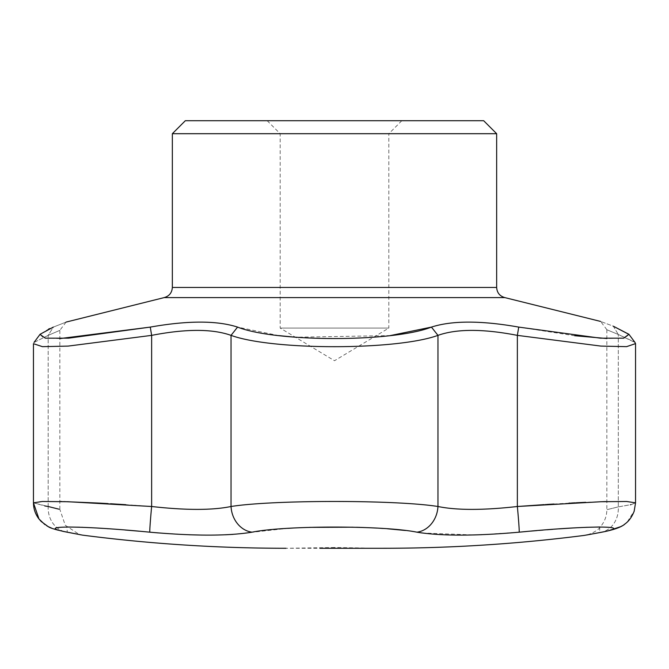 <?xml version="1.0" encoding="UTF-8"?>
<svg xmlns="http://www.w3.org/2000/svg" width="669" height="669" viewBox="0 0 669 669"><rect width="100%" height="100%" fill="white"/><g stroke="black" fill="none" stroke-linecap="round" stroke-linejoin="round"><path stroke-width="0.5" stroke-dasharray="3.35 2.51" d="M574.671 335.721L518.726 327.099L517.363 335.37L600.921 346.09L626.577 346.642L635.55 343.615L635.124 342.545L618.307 334.483L613.314 326.204C596.397 319.874 596.397 319.874 613.314 326.204L618.307 334.483C603.104 328.186 603.104 328.186 618.307 334.483C603.104 328.186 603.104 328.186 618.307 334.483L634.714 342.076M629.011 334.416L624.98 337.962L606.842 338.514M518.726 327.099C481.153 320.451 452.06 320.451 431.43 327.099L437.961 335.37C456.693 328.738 483.16 328.738 517.363 335.37L517.363 506.5C483.135 510.347 456.668 510.347 437.961 506.5C395.923 499.785 273.002 499.793 231.039 506.5C212.307 510.347 185.84 510.347 151.637 506.5L142.388 505.823M390.253 335.595L295.38 337.218M278.764 335.595L237.57 327.099C216.94 320.451 187.847 320.451 150.274 327.099L151.637 335.37C185.84 328.738 212.307 328.738 231.039 335.37L237.57 327.099M59.842 338.598L43.46 337.862L39.998 334.4M33.876 342.62L40.09 334.283L48.67 329.023M49.581 328.63L53.344 327.099C70.287 320.451 70.287 320.451 53.344 327.099L48.185 335.37L33.994 342.461M267.199 120.729L280.169 133.7L280.169 328.078L334.5 360.725L388.831 328.078L280.169 328.078L388.831 328.078L388.831 133.7L280.169 133.7L388.831 133.7L401.801 120.729L267.199 120.729L401.801 120.729M185.313 120.729L483.687 120.729M172.343 133.7L496.657 133.7M598.37 532.8L584.196 535.426M82.446 535.125L81.635 534.966M68.614 532.424L67.377 532.181L66.724 526.996M79.586 527.197L81.911 527.281M82.647 527.314L97.164 528.033M103.118 528.401L105.735 528.577M105.811 528.577L107.358 528.686M108.219 528.744L124.877 529.99M138.935 531.186L149.814 532.181A25.949 0.661 95.4 0 1 151.637 506.5L151.637 335.37L68.129 346.124L42.44 346.642L33.45 343.69L33.45 502.837L44.856 505.956M159.055 532.992L189.101 534.765M201.996 535.083L225.411 534.79M232.971 534.38L287.687 528.359M293.147 528.042L309.379 527.364M353.048 527.189L356.452 527.272M360.323 527.381L361.385 527.423M376.956 528.1L380.485 528.309M383.312 528.485L387.485 528.778M405.473 530.492L416.871 532.164M421.972 532.976L473.535 534.957M481.881 534.69L519.186 532.181A25.949 0.661 84.6 0 0 517.363 506.5M526.093 531.537L530.91 531.111M537.006 530.584L538.971 530.417M543.086 530.074L546.481 529.806M552.669 529.33L559.217 528.853M573.199 527.958L573.801 527.925M578.183 527.682L585.868 527.331M599.759 526.988L599.616 532.566A25.949 22.152 -100.6 0 0 600.829 532.382A25.949 22.152 79.4 0 0 618.307 506.876C603.078 510.623 603.078 510.623 618.307 506.876C603.078 510.623 603.078 510.623 618.307 506.876L630.457 504.761M142.112 505.806L134.653 505.287M134.377 505.271L125.831 504.694M110.577 503.749L108.052 503.598M98.669 503.071L98.226 503.046M63.664 501.599L62.083 501.558M59.842 501.507L40.232 501.574L33.45 502.837L48.185 506.5A25.949 22.696 101.2 0 0 65.955 531.955A25.949 22.696 101.2 0 0 67.377 532.181M47.7 506.425L48.185 506.5A25.949 22.696 -78.8 0 0 65.955 531.955L80.857 534.865M631.452 504.526L635.55 502.837L631.16 504.602L618.307 506.876L618.307 334.483L618.307 506.876A25.949 22.152 -100.6 0 1 600.829 532.382M252.062 532.181A25.949 22.035 79.8 0 1 231.039 506.5L231.039 335.37C272.509 350.464 396.474 350.472 437.961 335.37L437.961 506.5A25.949 22.035 100.2 0 1 416.938 532.181M33.985 342.478L48.185 335.37C63.647 328.738 63.647 328.738 48.185 335.37C63.647 328.738 63.647 328.738 48.185 335.37L53.344 327.099M635.55 343.615L635.55 502.837L627.932 501.541L606.047 501.583M602.518 501.683L585.768 502.31M576.218 502.77L575.566 502.804M571.351 503.021L570.632 503.055M568.934 503.147L554.342 503.991M52.324 507.528L52.776 507.646M57.927 508.925L58.462 509.05M58.905 509.159L59.842 509.393L65.261 525.257L79.285 534.506M48.185 506.5C63.664 510.347 63.664 510.347 48.185 506.5L48.185 335.37L48.185 506.5M164.148 297.605L504.852 297.605M172.343 287.453L496.657 287.453M334.5 547.526L286.048 548.271L382.952 548.271L334.5 547.526M62.426 531.219L57.952 530.157M54.39 529.137L51.822 528.242M46.805 525.834L44.882 524.596M635.09 342.57L634.739 342.102M606.875 329.725L600.62 321.454M66.055 322.107L59.817 330.369M606.842 329.75L606.842 509.694C606.783 516.159 604.617 521.87 600.361 526.846C597.074 532.256 584.614 535.861 585.584 535.208M586.604 535.024L586.186 535.1M635.55 502.837L634.312 510.798L627.229 522.054M627.171 522.104L625.657 523.434M623.993 524.68L622.287 525.784M607.619 530.994L603.722 531.822M59.842 330.386L59.842 509.393"/><path stroke-width="1" d="M39.998 334.4L45.325 338.171L68.514 338.18L150.274 327.099C187.847 320.451 216.94 320.451 237.57 327.099C276.197 342.344 392.728 342.344 431.43 327.099C452.06 320.451 481.153 320.451 518.726 327.099L600.419 338.171L623.659 338.18L628.91 334.283L613.314 326.204C596.397 319.874 596.397 319.874 613.314 326.204L629.011 334.416M606.842 338.514L574.671 335.721M518.726 327.099L517.363 335.37C483.16 328.738 456.693 328.738 437.961 335.37L431.43 327.099L390.253 335.595M295.38 337.218L278.764 335.595M237.57 327.099L231.039 335.37C212.307 328.738 185.84 328.738 151.637 335.37L150.274 327.099L59.842 338.598M48.67 329.023L49.581 328.63M53.344 327.099C70.287 320.451 70.287 320.451 53.344 327.099L40.081 334.283L33.985 342.478M483.687 120.729L185.313 120.729L172.343 133.7L496.657 133.7L483.687 120.729M44.882 524.596L38.961 518.952L33.45 502.837L42.39 501.491L67.912 501.725L151.637 506.5C185.865 510.347 212.332 510.347 231.039 506.5C273.077 499.785 395.998 499.793 437.961 506.5C456.693 510.347 483.16 510.347 517.363 506.5A25.949 0.661 84.6 0 1 519.186 532.181C590.443 525.173 639.104 525.441 599.616 532.566C579.128 536.371 579.128 536.371 599.616 532.566L598.37 532.8M526.093 531.537L519.186 532.181C475.09 536.095 441.005 536.095 416.938 532.181C383.596 525.357 285.337 525.366 252.062 532.181C227.987 536.095 193.901 536.095 149.814 532.181C80.364 525.357 31.318 525.366 67.377 532.181C87.396 536.095 87.396 536.095 67.377 532.181A25.949 22.696 -78.8 0 1 65.955 531.955L62.786 531.303M81.635 534.966L68.614 532.424M66.724 526.996L79.586 527.197M81.911 527.281L82.647 527.314M97.649 528.067L103.118 528.401M107.358 528.686L108.219 528.744M124.877 529.99L138.935 531.186M286.048 548.271L286.048 548.271C217.902 548.271 150.032 543.88 82.446 535.125L65.955 531.955C55.962 529.823 50.008 528.033 48.109 526.57L41.202 521.502L38.961 518.952C35.365 514.244 33.525 508.866 33.45 502.837L33.45 343.69L42.431 346.659L68.096 346.099L151.637 335.37L151.637 506.5A25.949 0.661 95.4 0 0 149.814 532.181L158.252 532.925M189.101 534.765L201.996 535.083M225.411 534.79L232.971 534.38M287.687 528.359L293.147 528.042M309.379 527.364L353.048 527.189M356.452 527.272L360.323 527.381M361.385 527.423L371.621 527.824M371.671 527.833L376.956 528.1M380.485 528.309L383.312 528.485M387.485 528.778L405.473 530.492M416.871 532.164L421.972 532.976M473.535 534.957L481.881 534.69M530.91 531.111L537.006 530.584M538.971 530.417L543.086 530.074M546.933 529.773L552.669 529.33M559.217 528.853L573.199 527.958M573.801 527.925L578.183 527.682M585.868 527.331L599.759 526.988M125.831 504.694L110.577 503.749M108.052 503.598L98.669 503.071M98.226 503.046L63.664 501.599M62.083 501.558L59.842 501.507M44.856 505.956L47.7 506.425M599.616 532.566A25.949 22.152 79.4 0 0 600.829 532.382C613.456 530.015 621.551 527.18 625.097 523.877C625.824 523.267 630.641 520.239 634.17 511.225L635.55 502.829L626.61 501.491L601.105 501.725L517.363 506.5L517.363 335.37L600.929 346.09L626.577 346.651L635.55 343.615L635.55 502.829M634.714 342.076L635.55 343.615M416.938 532.181A25.949 22.035 100.2 0 0 437.961 506.5L437.961 335.37C396.491 350.464 272.526 350.472 231.039 335.37L231.039 506.5A25.949 22.035 79.8 0 0 252.062 532.181M630.457 504.761L630.875 504.66M606.047 501.583L604.316 501.625M604.274 501.625L602.518 501.683M585.768 502.31L576.218 502.77M575.29 502.812L571.351 503.021M570.373 503.071L569.762 503.105M569.57 503.113L568.934 503.147M553.974 504.016L553.439 504.05M553.313 504.058L546.682 504.468M545.879 504.518L545.352 504.551M544.248 504.627L517.363 506.5M48.185 506.5L52.324 507.528M52.776 507.646L57.927 508.925M58.462 509.05L58.905 509.159M164.148 297.605C169.257 296.141 171.983 292.754 172.343 287.453L496.657 287.453C497.017 292.754 499.743 296.141 504.852 297.605L164.148 297.605L66.047 322.098M504.852 297.605L600.628 321.438M603.722 531.822L584.196 535.426C517.388 543.989 450.304 548.271 382.952 548.271L319.899 548.271M57.952 530.157L54.707 529.238M51.822 528.242L48.293 526.662M48.093 526.553L46.805 525.834M635.09 342.57L628.91 334.283L635.09 342.587M496.657 287.453L496.657 133.7M172.343 287.453L172.343 133.7M600.829 532.382L586.604 535.024M625.155 523.827L623.993 524.68M622.287 525.784L620.932 526.536M620.732 526.645L607.619 530.994M80.857 534.865L79.285 534.506"/></g></svg>

